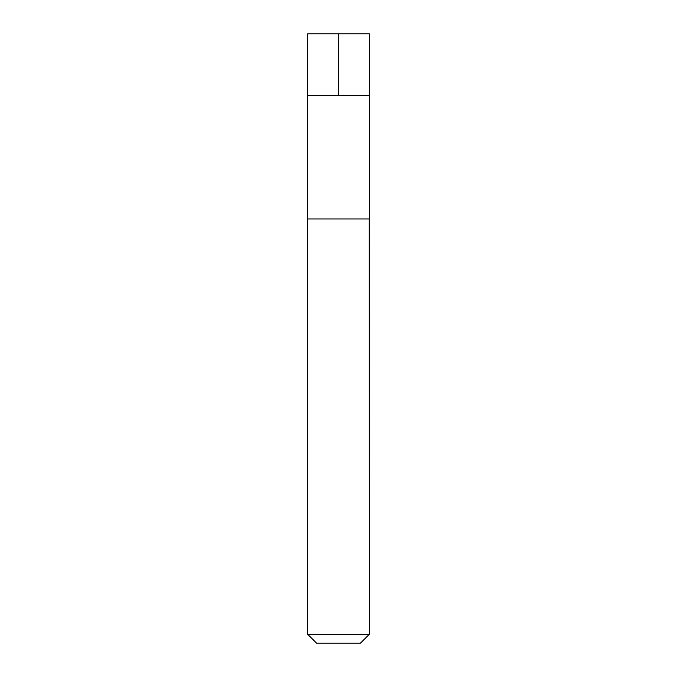 <?xml version="1.0" encoding="UTF-8"?>
<svg xmlns="http://www.w3.org/2000/svg" width="677" height="677" viewBox="0 0 677 677"><rect width="100%" height="100%" fill="white"/><g stroke="black" fill="none" stroke-linecap="round" stroke-linejoin="round"><path stroke-width="1.02" d="M307.654 95.55L369.346 95.55L369.354 33.858L307.646 33.858L307.654 95.55L369.346 95.55L369.346 218.95L307.654 218.95L307.654 95.55M369.278 218.95L307.646 218.95L307.646 634.247L369.354 634.247L369.278 218.95M369.354 634.247L360.443 643.15L316.557 643.15L307.646 634.247M307.646 33.858L338.5 33.85L338.5 95.55M338.5 33.85L369.354 33.858"/></g></svg>
